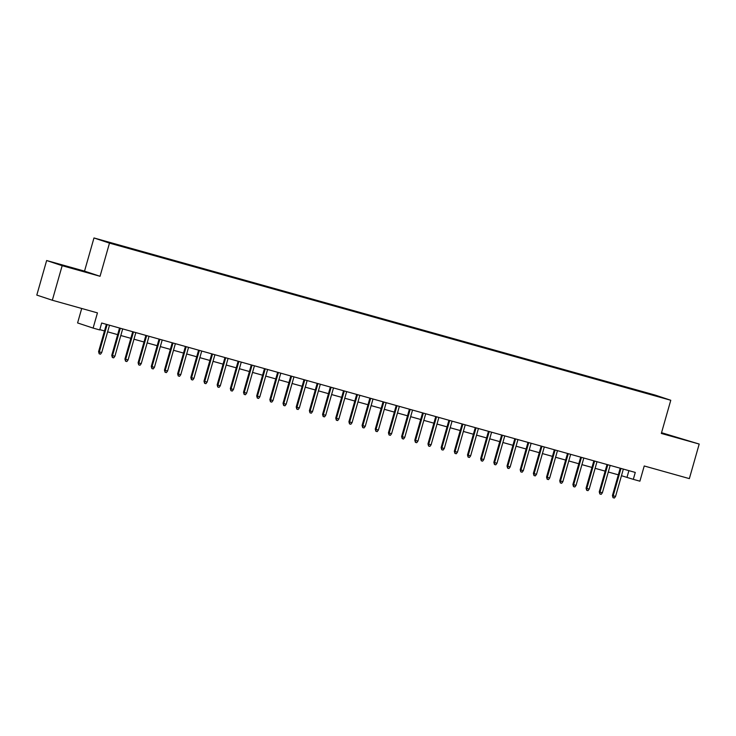 <?xml version="1.0" encoding="UTF-8"?>
<svg xmlns="http://www.w3.org/2000/svg" width="736" height="736" viewBox="0 0 736 736"><rect width="100%" height="100%" fill="white"/><g stroke="black" fill="none" stroke-linecap="round" stroke-linejoin="round"><path stroke-width="1.1" d="M74.805 268.99L60.748 264.831L74.805 268.99M677.589 437.764L663.532 433.605L677.589 437.764M118.984 245.714L113.215 244.002L118.984 245.714M81.714 308.476L77.593 322.938L93.113 328.09L99.7 329.93L101.669 323.021L635.278 472.429L633.31 479.348L639.897 481.188L644.23 465.98L689.356 478.621L699.2 444.056L661.535 432.694M46.644 260.526L36.8 295.09L52.32 300.242L62.164 265.687L100.041 276.285L109.489 243.11L93.978 237.958L84.53 271.133L46.644 260.526L62.164 265.687M109.489 243.11L670.772 400.264L655.252 395.112L93.978 237.958M657.993 396.492L652.105 394.892L657.956 396.621M640.072 391.589L637.128 390.126L115.377 244.03L103.822 240.948L110.188 243.064L127.622 248.096L646.355 393.346M640.062 391.101L660.928 397.274L646.438 393.217M93.113 328.09L97.446 312.883L52.32 300.242M670.772 400.264L661.324 433.449L699.2 444.056M621.469 475.704L633.31 479.348M99.783 329.627L104.484 330.942M107.622 331.826L117.659 334.632M120.796 335.515L130.833 338.321M133.97 339.204L144.008 342.01M147.145 342.893L157.182 345.699M160.319 346.582L170.366 349.388M173.503 350.272L183.54 353.078M186.677 353.961L196.714 356.767M199.852 357.65L209.889 360.456M213.026 361.339L223.063 364.145M226.2 365.028L236.238 367.834M239.375 368.718L249.412 371.524M252.549 372.407L262.586 375.213M265.724 376.096L275.77 378.902M278.907 379.785L288.944 382.591M292.082 383.474L302.119 386.28M305.256 387.164L315.293 389.97M318.43 390.853L328.468 393.659M331.605 394.542L341.642 397.348M344.779 398.231L354.816 401.037M357.954 401.92L368 404.726M371.128 405.61L381.174 408.416M384.312 409.299L394.349 412.105M397.486 412.988L407.523 415.794M410.66 416.677L420.698 419.483M423.835 420.366L433.872 423.172M437.009 424.056L447.046 426.862M450.184 427.745L460.221 430.551M463.358 431.434L473.404 434.24M476.532 435.123L486.579 437.929M489.716 438.812L499.753 441.618M502.89 442.502L512.928 445.308M516.065 446.191L526.102 448.997M529.239 449.88L539.276 452.686M542.414 453.569L552.451 456.375M555.588 457.258L565.625 460.064M568.762 460.948L578.809 463.754M581.937 464.637L591.983 467.443M595.12 468.326L605.158 471.132M608.295 472.015L618.332 474.821M628.903 470.644L627.017 477.259M636.962 390.715L637.128 390.126M100.041 276.285L84.53 271.133M620.218 468.216L612.435 495.54L613.189 495.788L620.982 468.427M615.554 496.45L614.348 498.042L613.033 497.674L613.189 495.788L615.554 496.45L623.346 469.09M613.033 497.674L612.435 495.54M607.034 464.526L599.251 491.85L600.006 492.099L607.807 464.738M602.379 492.761L601.174 494.353L599.858 493.985L600.006 492.099L602.379 492.761L610.172 465.4M599.858 493.985L599.251 491.85M593.86 460.837L586.077 488.161L586.831 488.41L594.624 461.049M589.205 489.072L588 490.664L586.684 490.296L586.831 488.41L589.205 489.072L596.997 461.711M586.684 490.296L586.077 488.161M580.686 457.148L572.902 484.472L573.657 484.72L581.449 457.36M576.03 485.383L574.825 486.974L573.51 486.606L573.657 484.72L576.03 485.383L583.823 458.022M573.51 486.606L572.902 484.472M567.511 453.459L559.728 480.783L560.482 481.031L568.275 453.67M562.856 481.694L561.651 483.285L560.335 482.917L560.482 481.031L562.856 481.694L570.648 454.333M560.335 482.917L559.728 480.783M554.337 449.77L546.554 477.094L547.308 477.342L555.1 449.981M549.682 478.004L548.476 479.596L547.152 479.228L547.308 477.342L549.682 478.004L557.474 450.644M547.152 479.228L546.554 477.094M541.162 446.08L533.379 473.404L534.134 473.653L541.926 446.292M536.507 474.315L535.293 475.907L533.977 475.539L534.134 473.653L536.507 474.315L544.3 446.954M533.977 475.539L533.379 473.404M527.988 442.391L520.205 469.715L520.959 469.964L528.752 442.603M523.333 470.626L522.118 472.218L520.803 471.85L520.959 469.964L523.333 470.626L531.125 443.265M520.803 471.85L520.205 469.715M514.814 438.702L507.03 466.026L507.785 466.274L515.577 438.914M510.149 466.937L508.944 468.528L507.628 468.16L507.785 466.274L510.149 466.937L517.942 439.576M507.628 468.16L507.03 466.026M501.63 435.013L493.847 462.337L494.601 462.585L502.403 435.224M496.975 463.248L495.77 464.839L494.454 464.471L494.601 462.585L496.975 463.248L504.767 435.887M494.454 464.471L493.847 462.337M488.456 431.324L480.672 458.648L481.427 458.896L489.219 431.535M483.8 459.558L482.595 461.15L481.28 460.782L481.427 458.896L483.8 459.558L491.593 432.198M481.28 460.782L480.672 458.648M475.281 427.634L467.498 454.958L468.252 455.207L476.045 427.846M470.626 455.869L469.421 457.461L468.105 457.093L468.252 455.207L470.626 455.869L478.418 428.508M468.105 457.093L467.498 454.958M462.107 423.945L454.324 451.269L455.078 451.518L462.87 424.157M457.452 452.18L456.246 453.772L454.931 453.404L455.078 451.518L457.452 452.18L465.244 424.819M454.931 453.404L454.324 451.269M448.932 420.256L441.149 447.58L441.904 447.828L449.696 420.468M444.277 448.491L443.072 450.082L441.747 449.714L441.904 447.828L444.277 448.491L452.07 421.13M441.747 449.714L441.149 447.58M435.758 416.567L427.975 443.891L428.729 444.139L436.522 416.778M431.103 444.802L429.888 446.393L428.573 446.025L428.729 444.139L431.103 444.802L438.895 417.441M428.573 446.025L427.975 443.891M422.584 412.878L414.8 440.202L415.555 440.45L423.347 413.089M417.928 441.112L416.714 442.704L415.398 442.336L415.555 440.45L417.928 441.112L425.721 413.752M415.398 442.336L414.8 440.202M409.409 409.188L401.626 436.512L402.38 436.761L410.173 409.4M404.745 437.423L403.54 439.015L402.224 438.647L402.38 436.761L404.745 437.423L412.537 410.062M402.224 438.647L401.626 436.512M396.226 405.499L388.442 432.823L389.197 433.072L396.998 405.711M391.57 433.734L390.365 435.326L389.05 434.958L389.197 433.072L391.57 433.734L399.363 406.373M389.05 434.958L388.442 432.823M383.051 401.81L375.268 429.134L376.022 429.382L383.815 402.022M378.396 430.045L377.191 431.636L375.875 431.268L376.022 429.382L378.396 430.045L386.188 402.684M375.875 431.268L375.268 429.134M369.877 398.121L362.094 425.445L362.848 425.693L370.64 398.332M365.222 426.356L364.016 427.947L362.701 427.579L362.848 425.693L365.222 426.356L373.014 398.995M362.701 427.579L362.094 425.445M356.702 394.432L348.919 421.756L349.674 422.004L357.466 394.643M352.047 422.666L350.842 424.258L349.517 423.89L349.674 422.004L352.047 422.666L359.84 395.306M349.517 423.89L348.919 421.756M343.528 390.742L335.745 418.066L336.499 418.315L344.292 390.954M338.873 418.977L337.668 420.569L336.343 420.201L336.499 418.315L338.873 418.977L346.665 391.616M336.343 420.201L335.745 418.066M330.354 387.053L322.57 414.377L323.325 414.626L331.117 387.265M325.698 415.288L324.484 416.88L323.168 416.512L323.325 414.626L325.698 415.288L333.491 387.927M323.168 416.512L322.57 414.377M317.179 383.364L309.396 410.688L310.15 410.936L317.943 383.576M312.515 411.599L311.31 413.19L309.994 412.822L310.15 410.936L312.515 411.599L320.316 384.238M309.994 412.822L309.396 410.688M304.005 379.675L296.222 406.999L296.976 407.247L304.768 379.886M299.34 407.91L298.135 409.501L296.82 409.133L296.976 407.247L299.34 407.91L307.133 380.549M296.82 409.133L296.222 406.999M290.821 375.986L283.038 403.31L283.792 403.558L291.594 376.197M286.166 404.22L284.961 405.812L283.645 405.444L283.792 403.558L286.166 404.22L293.958 376.86M283.645 405.444L283.038 403.31M277.647 372.296L269.864 399.62L270.618 399.869L278.41 372.508M272.992 400.531L271.786 402.123L270.471 401.755L270.618 399.869L272.992 400.531L280.784 373.17M270.471 401.755L269.864 399.62M264.472 368.607L256.689 395.931L257.444 396.18L265.236 368.819M259.817 396.842L258.612 398.434L257.296 398.066L257.444 396.18L259.817 396.842L267.61 369.481M257.296 398.066L256.689 395.931M251.298 364.918L243.515 392.242L244.269 392.49L252.062 365.13M246.643 393.153L245.438 394.744L244.113 394.376L244.269 392.49L246.643 393.153L254.435 365.792M244.113 394.376L243.515 392.242M238.124 361.229L230.34 388.553L231.095 388.801L238.887 361.44M233.468 389.464L232.263 391.064L230.938 390.687L231.095 388.801L233.468 389.464L241.261 362.103M230.938 390.687L230.34 388.553M224.949 357.54L217.166 384.864L217.92 385.112L225.713 357.751M220.294 385.774L219.08 387.375L217.764 386.998L217.92 385.112L220.294 385.774L228.086 358.414M217.764 386.998L217.166 384.864M211.775 353.85L203.992 381.174L204.746 381.423L212.538 354.062M207.11 382.085L205.905 383.686L204.59 383.309L204.746 381.423L207.11 382.085L214.912 354.724M204.59 383.309L203.992 381.174M198.591 350.161L190.817 377.485L191.572 377.734L199.364 350.373M193.936 378.396L192.731 379.997L191.415 379.62L191.572 377.734L193.936 378.396L201.728 351.044M191.415 379.62L190.817 377.485M185.417 346.472L177.634 373.796L178.388 374.044L186.19 346.684M180.762 374.707L179.556 376.308L178.241 375.93L178.388 374.044L180.762 374.707L188.554 347.355M178.241 375.93L177.634 373.796M172.242 342.783L164.459 370.107L165.214 370.355L173.006 342.994M167.587 371.018L166.382 372.618L165.066 372.241L165.214 370.355L167.587 371.018L175.38 343.666M165.066 372.241L164.459 370.107M159.068 339.094L151.285 366.418L152.039 366.666L159.832 339.305M154.413 367.328L153.208 368.929L151.892 368.552L152.039 366.666L154.413 367.328L162.205 339.977M151.892 368.552L151.285 366.418M145.894 335.404L138.11 362.728L138.865 362.977L146.657 335.616M141.238 363.639L140.033 365.24L138.708 364.863L138.865 362.977L141.238 363.639L149.031 336.288M138.708 364.863L138.11 362.728M132.719 331.715L124.936 359.039L125.69 359.288L133.483 331.927M128.064 359.95L126.859 361.551L125.534 361.174L125.69 359.288L128.064 359.95L135.856 332.598M125.534 361.174L124.936 359.039M119.545 328.026L111.762 355.35L112.516 355.598L120.308 328.238M114.89 356.261L113.675 357.862L112.36 357.484L112.516 355.598L114.89 356.261L122.682 328.909M112.36 357.484L111.762 355.35M106.37 324.337L98.587 351.661L99.342 351.909L107.134 324.548M101.706 352.572L100.501 354.172L99.185 353.795L99.342 351.909L101.706 352.572L109.508 325.22M99.185 353.795L98.587 351.661"/></g></svg>
